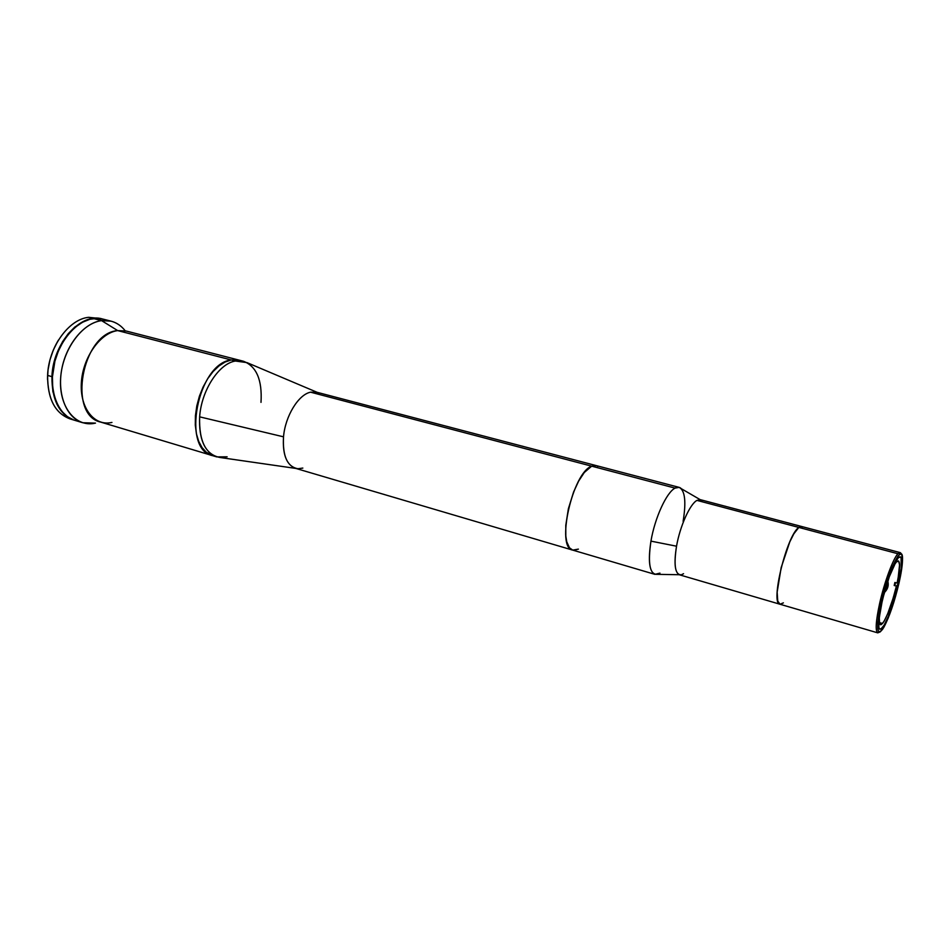 <?xml version="1.0" encoding="UTF-8"?>
<svg xmlns="http://www.w3.org/2000/svg" width="950" height="950" viewBox="0 0 950 950"><rect width="100%" height="100%" fill="white"/><g stroke="black" fill="none" stroke-linecap="round" stroke-linejoin="round"><path stroke-width="1.43" d="M886.421 587.433L887.858 581.447C888.879 585.628 887.668 589.392 884.224 592.717M883.571 593.311C887.514 589.843 888.951 585.889 887.858 581.447M882.372 627.748L879.997 629.244C873.288 629.755 889.58 565.666 898.189 557.899L894.401 564.039L889.901 574.798L882.502 599.367L878.714 620.884L878.94 627.689L879.7 629.09L880.864 629.114L884.165 625.088L888.333 616.348L895.803 593.999L901.146 568.539L901.099 557.888L899.638 556.842L898.189 557.899L900.172 556.831C906.68 556.985 891.278 618.082 882.372 627.748M879.581 603.689C875.116 625.242 875.092 634.719 879.51 632.154L877.752 632.854C875.199 631.121 875.805 621.395 879.581 603.689C884.248 582.54 893.178 558.398 897.94 553.743L900.125 552.591L901.265 554.099C900.659 552.176 899.555 552.057 897.94 553.743L798.831 527.428L897.94 553.743C893.178 558.398 884.248 582.54 879.581 603.689L880.982 603.713L879.581 603.689M899.033 582.944C894.413 602.276 889.295 617.179 883.666 627.641C876.803 637.331 875.912 629.351 880.982 603.713C888.297 570.107 903.426 540.229 902.5 560.096C902.369 565.689 901.206 573.301 899.033 582.944L894.057 601.481L888.179 618.153L882.693 629.209L880.127 631.964L878.869 631.964L877.788 629.149L877.788 623.129L880.175 607.442L886.196 584.238L892.359 566.972L897.916 556.201L900.386 553.957L901.954 555.109L902.001 566.628L899.033 582.944M801.658 526.502L798.831 527.428C786.873 534.921 770.011 603.998 779.986 604.236C770.011 603.998 786.873 534.921 798.831 527.428L793.879 533.769L789.783 541.904L781.161 567.601L777.148 592.194L777.753 601.041L779.998 604.236L679.428 574.798C674.809 572.518 673.847 562.982 676.531 546.202L650.952 541.132C647.663 563.813 649.824 574.881 657.436 574.346L679.214 574.726M780.377 604.307L783.394 602.846L779.986 604.236L877.752 632.854M802.512 526.989L801.752 526.538M894.888 582.457L897.073 583.062L898.178 577.588L899.555 564.965L898.7 561.165L896.515 561.866L895.007 563.932L888.784 577.933C891.789 569.668 894.366 564.312 896.515 561.866L898.296 560.904C900.279 562.317 899.876 569.703 897.073 583.062L894.888 582.457L894.199 585.485L896.384 586.091C891.86 604.188 887.252 616.657 882.574 623.497L879.379 622.571L882.574 623.497L880.484 624.779C878.643 623.711 878.857 617.215 881.161 605.293L879.308 617.999L879.593 623.556L881.279 624.649L884.106 621.241L887.644 613.89L893.226 597.918L896.384 586.091L894.199 585.485L895.387 584.119M897.572 584.725L896.384 586.091L897.572 584.725M897.073 583.062L898.261 581.709L897.073 583.062M51.941 376.651C52.868 343.081 80.952 312.075 102.493 318.974L93.005 318.44L85.654 320.399L74.872 326.99L68.305 333.604L62.534 341.715L55.955 355.953L53.212 366.237L51.941 376.651L47.595 375.404L51.941 376.651C51.799 399.974 59.244 414.485 74.278 420.185L69.92 418.38L64.03 414.117L57.047 404.451L52.868 391.578L51.941 376.651M102.493 318.974L88.659 317.324C68.804 319.129 48.498 347.213 47.595 375.404C48.498 347.213 68.804 319.129 88.659 317.324L100.308 318.523M58.52 339.969C51.157 352.106 47.488 365.275 47.512 379.466L48.022 370.013L49.994 359.801L53.366 349.933L57.986 340.824M72.176 419.437C55.812 414.734 47.619 400.057 47.595 375.404C47.476 398.691 54.946 413.179 70.015 418.891L74.243 420.173M900.125 552.591L700.376 499.676L696.956 500.389L798.831 527.428L696.956 500.389L702.086 500.757M683.549 573.705L681.447 574.762C675.201 575.213 673.562 565.701 676.531 546.202C679.998 526.193 689.938 504.082 696.956 500.389C689.938 504.082 679.998 526.193 676.531 546.202L650.952 541.132C654.835 517.833 666.639 492.195 675.094 488.11L679.155 487.374C685.009 490.343 686.328 501.683 683.109 521.372M596.279 465.607L591.684 466.165L596.268 465.607L591.684 466.165L675.094 488.11L591.684 466.165C572.541 472.471 555.619 548.031 572.719 550.109C555.619 548.031 572.541 472.471 591.684 466.165L584.309 472.483L578.692 481.009L573.586 491.993L568.385 508.737L565.784 525.314L565.808 536.014L566.746 541.761L569.466 547.782L572.731 550.121L578.396 549.124L573.467 550.276M659.965 573.123L654.906 574.358C649.278 571.651 647.959 560.571 650.952 541.132C654.835 517.833 666.639 492.195 675.094 488.11C677.576 486.78 679.642 486.97 681.304 488.692L700.138 499.629M597.906 466.331L596.517 465.678M111.043 321.159L102.98 319.093L93.504 318.571L101.603 320.637L111.043 321.159C116.601 322.632 121.327 325.85 125.222 330.802M121.446 326.764C115.758 321.789 109.143 319.746 101.603 320.637L117.693 330.6L231.218 359.955L239.21 360.157L231.218 359.955L117.693 330.6C81.985 333.022 67.153 415.269 100.807 422.133L212.562 455.644C181.094 449.635 197.541 363.458 231.218 359.955L239.234 360.169L126.207 331.027L117.693 330.6L101.603 320.637C81.961 322.893 62.178 350.206 60.622 378.421C58.769 406.659 75.24 427.215 94.537 423.32M214.273 456.059L206.447 452.378L202.124 447.699L198.728 441.429L196.412 433.782L195.296 425.077L195.427 415.649L196.816 405.887L199.405 396.197L203.098 387.006L207.717 378.682L213.085 371.569L218.951 365.952L225.079 362.033L231.218 359.955L235.41 361.036L243.378 361.238C256.464 366.249 262.342 379.964 261.001 402.372M111.946 422.429L111.067 422.608C93.991 426.075 79.634 407.657 81.379 382.446C82.888 357.271 100.356 332.785 117.693 330.6M95.511 423.118L82.733 422.738C66.737 418.107 57.047 394.772 61.703 369.562C66.203 344.351 84.182 322.762 101.603 320.637L93.504 318.571C76.024 320.649 58.021 342.142 53.544 367.27C48.925 392.386 58.698 415.673 74.765 420.327L82.733 422.738M103.016 319.105L97.114 318.345L89.834 319.295L82.484 322.252L75.371 327.121L68.804 333.747L63.044 341.858L58.342 351.132L54.91 361.19L52.44 376.794L52.678 386.911L54.411 396.304L57.534 404.593L61.928 411.457L67.367 416.634L73.637 419.947M302.836 468.077L297.944 468.73C287.316 466.83 282.506 456.19 283.516 436.822L199.643 416.848C198.906 441.453 205.853 455.026 220.483 457.567L295.913 468.433M679.155 487.374L316.611 392.184L310.567 392.184L591.684 466.165L310.567 392.184C298.49 394.523 285.261 416.064 283.516 436.822C282.447 454.219 286.401 464.704 295.391 468.291L572.696 550.109M317.134 392.314L246.953 362.603L235.41 361.036C218.987 363.458 201.364 390.438 199.643 416.848L283.516 436.822C285.261 416.064 298.49 394.523 310.567 392.184L319.022 393.122M199.643 416.848C201.364 390.438 218.987 363.458 235.41 361.036L231.218 359.955C197.541 363.458 181.094 449.635 212.586 455.656L216.707 456.891C204.428 452.093 198.74 438.746 199.643 416.848M227.133 456.831L216.707 456.891M654.906 574.358L572.719 550.109M243.378 361.238L239.21 360.157"/></g></svg>
